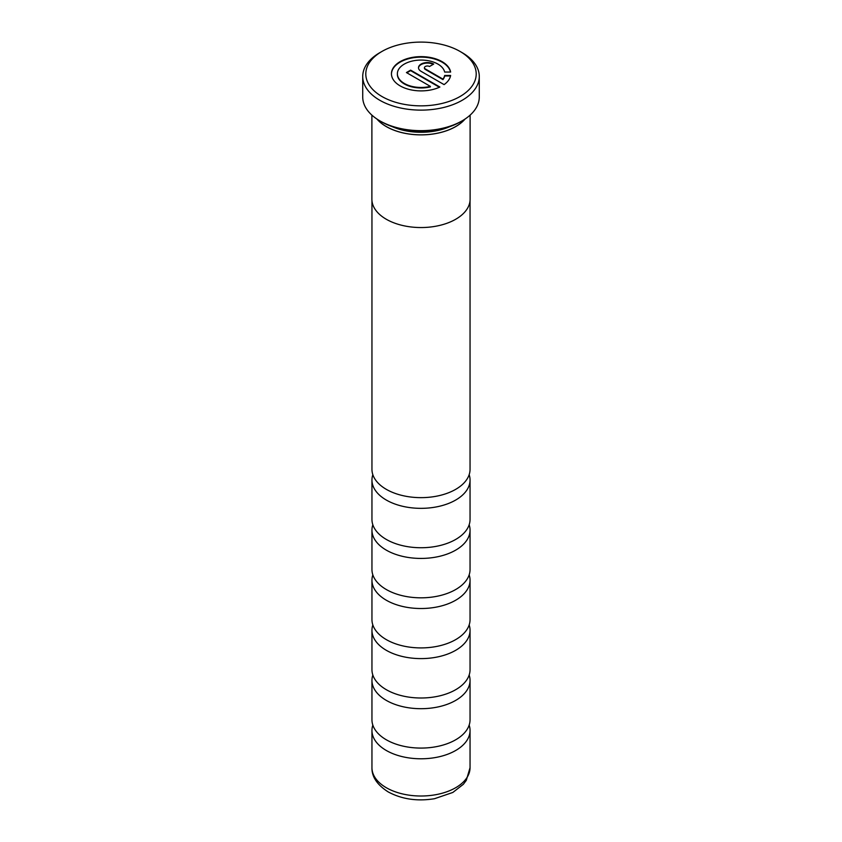 <?xml version="1.0" encoding="UTF-8"?>
<svg xmlns="http://www.w3.org/2000/svg" width="842" height="842" viewBox="0 0 842 842"><rect width="100%" height="100%" fill="white"/><g stroke="black" fill="none" stroke-linecap="round" stroke-linejoin="round"><path stroke-width="1.26" d="M469.162 474.678A49.047 28.312 180 0 1 470.047 480.024A49.047 28.312 180 0 1 439.766 506.189A49.047 28.312 180 0 1 386.32 500.053A49.047 28.312 180 0 1 371.953 480.024A49.047 28.312 180 0 1 372.838 474.678M469.162 524.766A49.047 28.312 180 0 1 470.047 530.113A49.047 28.312 180 0 1 439.766 556.278A49.047 28.312 180 0 1 386.32 550.142A49.047 28.312 180 0 1 371.953 530.113A49.047 28.312 180 0 1 372.838 524.766M469.162 574.854A49.047 28.312 180 0 1 470.047 580.201A49.047 28.312 180 0 1 439.766 606.366A49.047 28.312 180 0 1 386.32 600.23A49.047 28.312 180 0 1 371.953 580.201A49.047 28.312 180 0 1 372.838 574.854M469.162 624.943A49.047 28.312 180 0 1 470.047 630.29A49.047 28.312 180 0 1 439.766 656.455A49.047 28.312 180 0 1 386.32 650.319A49.047 28.312 180 0 1 371.953 630.29A49.047 28.312 180 0 1 372.838 624.943M469.162 675.031A49.047 28.312 180 0 1 470.047 680.378A49.047 28.312 180 0 1 439.766 706.543A49.047 28.312 180 0 1 386.32 700.407A49.047 28.312 180 0 1 371.953 680.378A49.047 28.312 180 0 1 372.838 675.031M469.162 725.12A49.047 28.312 180 0 1 470.047 730.467A49.047 28.312 180 0 1 439.766 756.632A49.047 28.312 180 0 1 386.32 750.496A49.047 28.312 180 0 1 371.953 730.467A49.047 28.312 180 0 1 372.838 725.12M392.256 126.647A47.205 27.249 0 0 0 449.744 126.647M377.069 119.122A49.047 28.312 0 0 0 386.32 126.553A49.047 28.312 0 0 0 464.931 119.122M462.205 120.806L460.469 121.806A55.825 32.228 180 0 1 381.531 121.806L379.795 120.806A58.277 33.648 0 0 0 462.205 120.806A58.277 33.648 0 0 0 479.277 97.019L479.277 76.475A58.277 33.648 180 0 1 443.302 107.566A58.277 33.648 180 0 1 379.795 100.272A58.277 33.648 180 0 1 362.723 76.475A58.277 33.648 180 0 1 379.795 52.688L381.963 51.436A55.214 31.88 0 0 0 381.963 96.514A55.214 31.88 0 0 0 460.037 96.514A55.214 31.88 0 0 0 460.037 51.436L462.205 52.688A58.277 33.648 180 0 1 479.277 76.475M442.092 61.655A29.67 17.124 0 0 0 409.759 57.94A29.67 17.124 0 0 0 391.446 73.77A29.67 17.124 0 0 0 400.129 85.873A29.67 17.124 0 0 0 439.882 87.031L410.622 70.139L406.423 72.559L430.378 86.379A23.734 13.704 180 0 1 404.328 83.453A23.734 13.704 180 0 1 397.371 73.77A23.734 13.704 180 0 1 412.033 61.108A23.734 13.704 180 0 1 437.893 64.076A23.734 13.704 180 0 1 444.66 72.054L450.628 72.054A29.67 17.124 0 0 0 442.092 61.655M450.523 72.054A29.67 17.124 0 0 0 442.092 62.161A29.67 17.124 0 0 0 409.959 58.393A29.67 17.124 0 0 0 391.446 74.022M430.378 86.379L430.378 86.884A23.734 13.704 180 0 1 404.328 83.958A23.734 13.704 180 0 1 397.371 74.264A23.734 13.704 180 0 1 397.382 74.022M371.89 115.133L371.89 199.196A49.11 28.354 0 0 0 386.278 219.246A49.11 28.354 0 0 0 439.787 225.393A49.11 28.354 0 0 0 470.11 199.196L470.11 115.133M376.911 119.017A49.11 28.354 0 0 0 386.278 126.584A49.11 28.354 0 0 0 465.089 119.017M470.047 200.617L470.047 469.331A49.047 28.312 180 0 1 439.766 495.496A49.047 28.312 180 0 1 386.32 489.349A49.047 28.312 180 0 1 371.953 469.331L371.953 200.617M470.047 480.024L470.047 519.419A49.047 28.312 180 0 1 439.766 545.584A49.047 28.312 180 0 1 386.32 539.438A49.047 28.312 180 0 1 371.953 519.419L371.953 480.024M470.047 530.113L470.047 569.508A49.047 28.312 180 0 1 439.766 595.673A49.047 28.312 180 0 1 386.32 589.526A49.047 28.312 180 0 1 371.953 569.508L371.953 530.113M470.047 580.201L470.047 619.596A49.047 28.312 180 0 1 439.766 645.761A49.047 28.312 180 0 1 386.32 639.615A49.047 28.312 180 0 1 371.953 619.596L371.953 580.201M470.047 630.29L470.047 669.685A49.047 28.312 180 0 1 439.766 695.85A49.047 28.312 180 0 1 386.32 689.703A49.047 28.312 180 0 1 371.953 669.685L371.953 630.29M470.047 680.378L470.047 719.773A49.047 28.312 180 0 1 439.766 745.928A49.047 28.312 180 0 1 386.32 739.792A49.047 28.312 180 0 1 371.953 719.773L371.953 680.378M450.523 75.98L444.66 75.98A23.734 13.704 180 0 1 442.966 79.622L425.305 69.423A2.968 1.716 180 0 1 424.442 68.213A2.968 1.716 180 0 1 424.473 67.96M433.251 64.339A8.904 5.136 0 0 0 423.915 63.487A8.904 5.136 0 0 0 418.516 67.96M439.398 87.252L410.622 70.633L406.854 72.801M429.504 66.497L433.693 64.076A8.904 5.136 0 0 0 424 62.961A8.904 5.136 0 0 0 418.506 67.707A8.904 5.136 0 0 0 421.105 71.349L444.081 84.61A29.67 17.124 0 0 0 450.628 75.475L444.66 75.475A23.734 13.704 180 0 1 442.966 79.116L425.305 68.918A2.968 1.716 180 0 1 424.442 67.707A2.968 1.716 180 0 1 426.273 66.129A2.968 1.716 180 0 1 429.504 66.497M462.205 52.688L460.037 51.436A55.214 31.88 0 0 0 381.963 51.436M362.723 76.475L362.723 97.019A58.277 33.648 0 0 0 379.795 120.806L381.531 121.806M386.32 787.723A49.047 28.312 0 0 0 439.766 793.859A49.047 28.312 0 0 0 470.047 767.693L466.289 780.376L463.353 784.281L452.828 792.459L434.504 798.711C417.295 801.51 401.866 799.247 388.225 791.933C377.163 784.87 371.743 776.787 371.953 767.693A49.047 28.312 0 0 0 386.32 787.723M470.047 730.467L470.047 767.693M371.953 730.467L371.953 767.693"/></g></svg>
